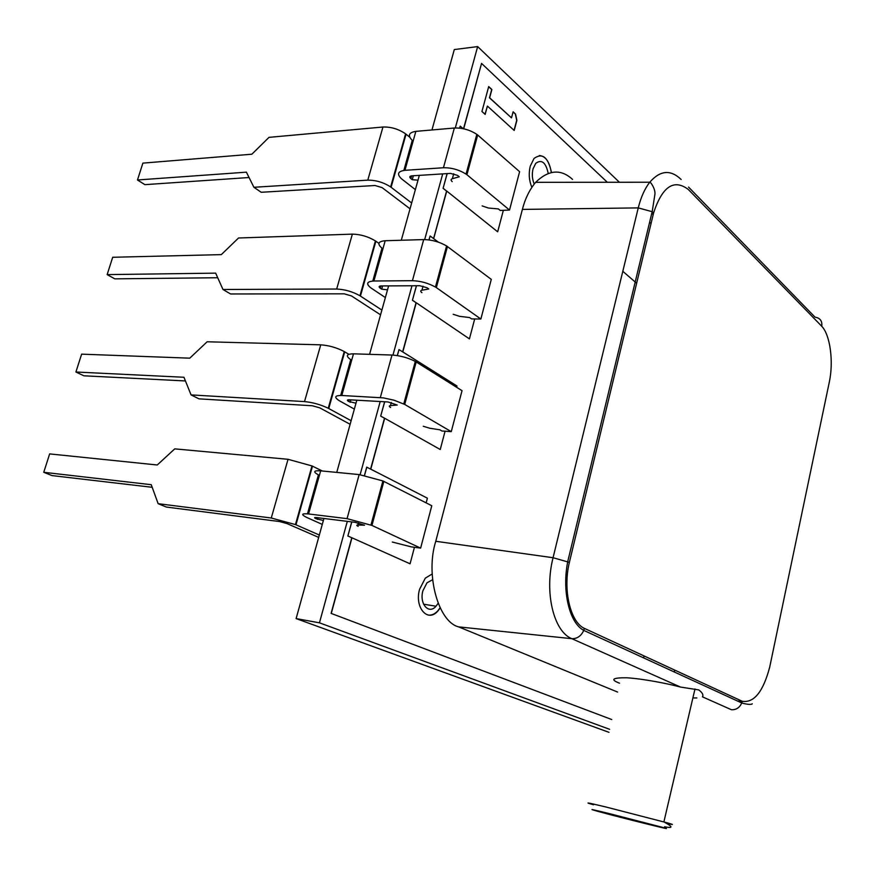 <?xml version="1.0" encoding="UTF-8"?>
<svg xmlns="http://www.w3.org/2000/svg" width="875" height="875" viewBox="0 0 875 875"><rect width="100%" height="100%" fill="white"/><g stroke="black" fill="none" stroke-linecap="round" stroke-linejoin="round"><path stroke-width="1.31" d="M742.262 701.28C754.075 703.106 763.241 691.655 769.748 666.925L829.423 381.555C833.678 361.255 830.156 334.95 821.756 326.277L688.253 189.416C673.87 178.686 662.32 186.495 653.614 212.844L569.373 562.362C562.691 589.892 570.281 622.103 584.391 628.381L742.262 701.28L741.781 702.942C739.594 707.722 736.137 709.975 731.38 709.712L702.439 696.828C703.642 694.947 702.406 692.639 698.742 689.905L680.531 687.072C668.642 683.812 643.398 678.781 626.577 677.764C612.391 677.688 610.039 679.503 619.5 683.189M572.556 179.419C560.973 168.755 548.669 169.717 535.642 182.317C529.506 189.722 525.087 198.745 522.386 209.409L435.772 541.286C425.141 574.558 438.375 622.016 458.642 626.883L617.608 692.059M644.623 656.195L642.972 657.595M636.639 283.259L622.814 271.305M696.85 697.955L692.88 697.944M681.166 179.495C670.633 169.367 660.166 170.275 649.764 182.23L649.753 182.252C644.755 188.639 640.927 197.181 638.258 207.889L553.066 557.725C544.152 592.419 553.711 631.663 571.856 638.684L458.642 626.883M482.147 205.898L488.381 208.031L498.356 208.917L500.227 210.459L509.523 210.055L519.608 171.686L477.673 135.002L466.922 174.716L466.058 174.103C459.036 169.739 451.5 167.617 443.439 167.748L404.939 170.319C397.808 171.281 396.659 174.103 401.483 178.795L415.373 189.623M509.523 210.055L466.922 174.716L477.652 135.002L476.82 134.367C469.886 129.861 462.405 127.75 454.355 128.023L415.866 131.359C408.723 132.497 407.52 135.505 412.267 140.383L403.834 170.428M417.998 180.173L412.245 179.692L410.856 178.609C409.183 177.078 409.489 176.159 411.797 175.853L450.494 173.392L457.505 175.372L459.277 176.805L452.375 178.686C450.723 179.255 450.669 180.228 452.2 181.606M412.245 179.692L413.339 175.755M410.036 208.808L382.113 187.622L375.025 185.5L261.209 192.281L253.903 187.283L367.784 180.141C375.922 180.119 383.545 182.383 390.633 186.933L411.655 203M253.903 187.283L246.4 172.167L137.484 179.977L142.887 163.122L251.869 154.208L269.008 137.353L382.966 127.017C391.092 126.798 398.639 129.073 405.606 133.842L409.773 137.244M249.058 177.516L144.878 184.658L137.484 179.977M432.556 579.753L427 582.794L422.909 590.767C419.114 603.761 428.772 614.895 436.023 606.222L438.069 603.378M548.188 173.283C545.814 162.389 541.669 159.075 535.752 163.33L533.028 168.875C531.803 174.18 532.197 179.233 534.231 184.013M431.955 129.97L454.311 49.558L477.652 46.594L455.317 127.958M653.188 214.616L651.787 213.27M619.391 182.252L477.652 46.594M323.936 518.481L296.111 618.592L319.452 622.825L609.634 729.312M296.111 618.592L608.989 732.331M442.706 173.884L424.67 239.575M411.994 285.764L392.962 355.086M380.209 401.527L360.128 474.677M347.309 521.358L319.452 622.825M419.333 175.372L401.297 240.253M388.609 285.895L369.578 354.331M356.825 400.203L336.755 472.402M463.137 128.68L460.206 126.131L459.572 128.122M447.103 173.611L443.089 188.3L446.567 191.078L433.584 238.569M447.202 173.6L443.089 188.3M460.206 126.131L459.659 128.133M443.177 188.3L446.655 191.078M438.364 242.145L430.117 235.977L428.947 239.903M416.402 285.742L412.42 300.267L416.052 302.739L402.631 351.87M416.489 285.742L412.42 300.267M430.117 235.977L429.045 239.914M412.519 300.267L416.15 302.739M409.325 356.081L399.011 349.584L397.272 355.578M384.617 401.767L380.691 416.095L384.497 418.239L370.595 469.098M384.716 401.778L380.691 416.095M399.011 349.584L397.359 355.589M380.789 416.106L384.595 418.239M377.595 472.686L366.712 467.141L364.459 475.355M351.717 521.905L347.856 536.003L351.772 537.753L331.1 613.386L611.723 719.534L331.1 613.386M351.816 521.916L347.856 536.003M366.811 467.152L364.558 475.377M347.944 536.014L351.859 537.775M551.272 172.43C549.544 161.744 545.562 156.1 539.317 155.509M551.447 172.386C548.144 157.15 542.336 152.512 534.034 158.463L530.228 166.217C528.522 173.589 529.069 180.611 531.858 187.305M432.173 573.989L425.305 578.145L419.584 589.291C414.258 607.545 427.831 623.077 437.927 610.947L440.169 608.016M651.033 223.573L649.622 222.239M607.316 182.262L481.556 63.427L463.695 128.8M503.355 210.328L497.678 231.809L446.753 191.067L433.661 238.634M474.688 318.959L469.427 338.898L416.248 302.739L402.806 351.925L456.991 386.017L456.652 387.297M445.069 431.222L440.245 449.509L384.683 418.25L370.781 469.153L427.394 498.192L426.158 502.873M414.444 547.291L410.08 563.806L351.958 537.786L331.286 613.419M481.939 111.497L485.155 114.395L487.408 106.083L514.205 130.473L516.895 120.334L515.539 114.045L513.111 111.792L511.492 117.884L489.65 97.792L491.881 89.523L488.698 86.57L481.939 111.497M481.556 63.427L463.52 128.767M428.214 615.07C431.55 615.497 434.733 614.108 437.741 610.914L440.07 607.83M485.012 114.264L487.408 106.083M514.052 130.331L516.709 120.345L515.353 114.056L513.067 111.945M511.492 117.884L489.464 97.814L491.695 89.545L488.655 86.723M453.184 314.267L459.539 316.334L469.602 317.548L471.559 318.916L480.867 319.025L436.341 287.602L447.453 246.52L436.341 287.602L435.444 287.055C428.181 283.084 420.503 280.962 412.42 280.689L373.898 281.006C366.789 281.477 365.783 283.762 370.869 287.897L385.361 297.566M372.794 281.05L382.003 248.205C377.016 243.873 378.077 241.38 385.197 240.734L423.708 239.586C431.78 239.717 439.414 241.828 446.589 245.941L491.291 279.387L480.867 319.025M387.516 289.833L381.708 289.155L380.264 288.192C378.503 286.836 378.766 286.092 381.062 285.939L419.781 285.72L426.934 287.711L428.772 288.98L421.947 290.216C420.317 290.62 420.306 291.419 421.914 292.644M381.708 289.155L382.605 285.928M380.559 314.825L351.455 295.925L344.225 293.825L230.573 293.967L222.972 289.483L336.678 289.034C344.837 289.406 352.603 291.648 359.953 295.761L381.883 310.089M222.972 289.483L215.655 273.142L107.144 274.608L112.7 257.272L221.298 254.625L238.558 237.989L352.363 234.139C360.511 234.303 368.2 236.567 375.419 240.909L378.908 243.37M217.722 277.736L114.8 278.852L107.144 274.608M392.317 542.041L411.305 546.875L420.634 548.111L371.941 525.427L383.852 481.381L371.941 525.427L347.058 518.645L308.569 513.964C301.525 513.33 300.836 514.445 306.491 517.333L322.284 524.42M307.464 513.855L318.402 474.884C312.856 471.756 313.611 470.411 320.666 470.848L359.166 474.578L382.911 480.944L431.78 505.728L420.634 548.111M323.389 520.483L315.919 518.678C313.972 517.727 314.136 517.344 316.411 517.552L355.108 522.32L364.536 525.219L357.875 525.033C356.289 525.044 356.387 525.481 358.17 526.345M317.494 519.389L317.953 517.748M318.686 537.392L286.989 523.578L279.486 521.533L166.37 507.062L158.145 503.683L271.272 518L295.455 524.584L319.331 535.041M158.145 503.683L151.244 484.695L43.75 472.292L49.645 453.906L157.248 464.986L174.737 448.864L288.039 459.298L311.981 465.927L322.339 471.002M152.184 487.298L51.986 475.584L43.75 472.292M423.259 426.256L429.756 428.247L439.895 429.811L441.93 430.992L451.259 431.648L404.709 404.436L416.205 361.911L404.709 404.436L394.089 400.214L383.381 397.884L341.797 395.489C334.72 395.423 333.856 397.152 339.227 400.684L354.353 409.106M340.692 395.456L350.733 359.647C345.472 355.895 346.391 353.959 353.478 353.828L392 355.042C400.094 355.589 407.87 357.7 415.297 361.397L462.033 390.677L451.259 431.648M355.994 403.2L348.633 401.483C346.784 400.323 347.003 399.755 349.289 399.777L388.008 401.964L397.217 405.048L390.458 405.606C388.85 405.814 388.894 406.438 390.589 407.488M350.142 402.325L350.831 399.864M350.131 424.298L319.758 407.848L312.397 405.77L198.975 398.847L191.067 394.898L304.522 401.592C312.703 402.38 320.611 404.6 328.245 408.253L351.127 420.711M191.067 394.898L183.958 377.267L75.906 372.006L81.627 354.156L189.766 358.17L207.145 341.775L320.742 344.837C328.913 345.417 336.744 347.648 344.236 351.542L348.852 354.298M185.445 380.953L83.847 375.791L75.906 372.006M593.48 804.759C583.111 801.773 587.223 802.506 605.817 806.969L667.505 822.894C674.373 824.884 674.013 825.016 666.411 823.309M596.761 811.048C587.377 808.391 591.828 809.32 610.138 813.805L661.555 827.094C684.928 833.58 618.209 817.031 596.761 811.048M616.656 815.609C643.891 822.336 668.227 829.117 640.369 822.194C614.425 815.784 589.072 808.773 616.656 815.609M522.386 209.409L638.258 207.889L652.159 211.695L653.614 212.844M569.373 562.362L553.066 557.725L435.772 541.286M584.391 628.381L583.756 630.394C581.131 636.059 577.161 638.816 571.856 638.684L680.531 687.072M821.756 326.277C822.369 321.016 820.148 317.986 815.073 317.188L688.548 187.086M583.756 630.394L741.77 702.975C752.664 705.961 752.631 703.183 752.095 703.894M769.748 666.925L769.519 668.008M829.423 381.555L828.888 384.103M443.439 167.748L454.355 128.023M404.939 170.319L415.866 131.359M410.856 178.609L411.622 175.864M391.092 187.283L406.055 134.203M367.784 180.141L382.966 127.017M453.72 173.753L452.375 178.686M412.42 280.689L423.708 239.586M373.898 281.006L385.197 240.734M380.264 288.192L380.898 285.939M360.434 296.067L375.889 241.227M336.678 289.034L352.363 234.139M423.052 286.18L421.947 290.216M347.058 518.645L359.166 474.578M308.569 513.964L320.666 470.848M315.919 518.678L316.236 517.53M295.969 524.803L312.495 466.167M271.272 518L288.039 459.298M358.433 522.977L357.875 525.033M380.308 397.589L392 355.042M341.797 395.489L353.478 353.828M348.633 401.483L349.114 399.766M328.748 408.516L344.728 351.827M304.522 401.592L320.742 344.837M391.3 402.511L390.458 405.606M664.541 826.766C672.077 828.253 672.973 827.258 667.22 823.791L663.895 821.888L694.991 688.942M674.702 670.075L674.33 672M742.186 701.63L737.472 700.995M649.764 182.23L535.642 182.317M567.733 561.597L652.159 211.695M583.767 630.35C569.264 622.967 561.837 590.636 567.755 561.608M652.181 211.717L654.959 194.031C655.375 188.234 649.895 181.092 649.764 182.252M466.058 174.103L476.82 134.367M390.633 186.933L405.606 133.842M423.598 604.209L436.023 606.222M435.444 287.055L446.589 245.941M359.953 295.761L375.419 240.909M370.967 525.011L382.911 480.944M295.455 524.584L311.981 465.927M403.769 403.955L415.297 361.397M328.245 408.253L344.236 351.542"/></g></svg>
